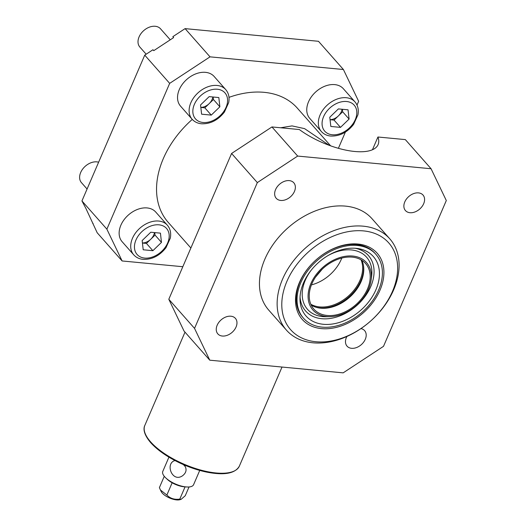 <?xml version="1.0" encoding="UTF-8"?>
<svg xmlns="http://www.w3.org/2000/svg" width="526" height="526" viewBox="0 0 526 526"><rect width="100%" height="100%" fill="white"/><g stroke="black" fill="none" stroke-linecap="round" stroke-linejoin="round"><path stroke-width="0.79" d="M299.34 129.541L271.942 126.944L297.677 156.071L431.07 168.741L405.336 139.607L377.938 137.003A51.719 20.166 -156.7 0 1 378.095 144.624A51.719 20.166 -156.7 0 1 347.068 150.37A51.719 20.166 -156.7 0 1 299.34 129.541M194.541 328.388L209.775 360.185L184.034 331.058L168.807 299.261L194.541 328.388L257.332 182.594L231.591 153.46L168.807 299.261M231.591 153.46L271.942 126.944M297.677 156.071L257.332 182.594M431.07 168.741L446.304 200.537L383.513 346.332L343.162 372.855L209.775 360.185M360.941 328.599A11.723 8.317 -41.5 0 1 364.623 330.63A11.723 8.317 -41.5 0 1 361.342 344.629A11.723 8.317 -41.5 0 1 347.048 346.154A11.723 8.317 -41.5 0 1 346.884 336.476M230.881 316.211A11.723 8.317 -41.5 0 1 235.398 318.361A11.723 8.317 -41.5 0 1 232.117 332.353A11.723 8.317 -41.5 0 1 217.83 333.885A11.723 8.317 -41.5 0 1 218.803 322.399A11.723 8.317 -41.5 0 1 230.881 316.211M289.274 180.615A11.723 8.317 -41.5 0 1 293.791 182.772A11.723 8.317 -41.5 0 1 290.516 196.763A11.723 8.317 -41.5 0 1 276.222 198.295A11.723 8.317 -41.5 0 1 277.195 186.809A11.723 8.317 -41.5 0 1 289.274 180.615M418.499 192.891A11.723 8.317 -41.5 0 1 423.016 195.041A11.723 8.317 -41.5 0 1 419.735 209.032A11.723 8.317 -41.5 0 1 405.447 210.564A11.723 8.317 -41.5 0 1 406.42 199.078A11.723 8.317 -41.5 0 1 418.499 192.891M389.792 238.837L372.099 218.809A68.959 48.931 138.5 0 0 288.024 227.791A68.959 48.931 138.5 0 0 268.747 310.116L286.44 330.144A68.959 48.931 -41.5 0 1 292.167 262.579A68.959 48.931 -41.5 0 1 363.229 226.173A68.959 48.931 -41.5 0 1 389.792 238.837A68.959 48.931 -41.5 0 1 384.065 306.395A68.959 48.931 -41.5 0 1 312.996 342.807A68.959 48.931 -41.5 0 1 286.44 330.144M182.818 266.721L122.111 260.962L97.178 232.742L85.856 208.329L81.944 200.939L144.735 55.145L152.961 49.74L153.763 50.654L173.633 37.589L172.83 36.682L185.086 28.628L318.48 41.291L343.406 69.511L210.019 56.847L169.668 83.364L144.735 55.145M93.089 223.432A32.757 23.243 -41.5 0 1 92.55 223.083M375.899 254.354L375.091 253.44A48.267 34.249 138.5 0 0 356.503 244.577A48.267 34.249 138.5 0 0 306.757 270.062A48.267 34.249 138.5 0 0 302.746 317.356L303.548 318.269A48.267 34.249 138.5 0 0 322.142 327.133A48.267 34.249 138.5 0 0 371.889 301.648A48.267 34.249 138.5 0 0 375.899 254.354A48.267 34.249 138.5 0 0 317.046 260.64A48.267 34.249 138.5 0 0 303.548 318.269M363.584 230.907A65.507 46.485 138.5 0 0 282.067 309.669A65.507 46.485 138.5 0 0 373.519 318.355A65.507 46.485 138.5 0 0 363.584 230.907M357.93 244.031A49.99 35.472 -41.5 0 1 365.517 310.767A49.99 35.472 -41.5 0 1 295.724 304.14A49.99 35.472 -41.5 0 1 357.93 244.031M322.28 269.115L315.462 277.195M81.944 200.939L106.877 229.165L169.668 83.364M185.086 28.628L210.019 56.847M343.406 69.511L358.64 101.308L357.022 105.069M345.391 132.072L338.396 148.312M372.454 149.752L377.938 137.003M280.674 127.772L292.035 125.898L304.587 128.64L329.25 145.34M330.637 145.84L297.354 108.165A86.192 61.161 138.5 0 0 228.994 97.363M192.266 119.402A86.192 61.161 138.5 0 0 168.162 222.301L190.872 248.009M106.877 229.165L122.111 260.962M363.354 264.933A35.17 24.952 -41.5 0 1 349.008 296.815A35.17 24.952 -41.5 0 1 315.6 307.125M341.788 258.062A34.479 24.466 -41.5 0 1 311.438 284.882M310.82 304.232A34.479 24.466 138.5 0 0 348.363 296.085A34.479 24.466 138.5 0 0 361.066 259.837M356.082 248.331A44.907 31.869 -41.5 0 1 357.207 248.456A44.907 31.869 -41.5 0 1 377.648 285.092A44.907 31.869 -41.5 0 1 333.839 323.792A44.907 31.869 -41.5 0 1 299.998 298.992A44.907 31.869 -41.5 0 1 356.082 248.331M352.755 256.057A35.775 25.38 -41.5 0 1 371.1 280.134A35.775 25.38 -41.5 0 1 329.73 316.685A35.775 25.38 -41.5 0 1 310.255 285.131A35.775 25.38 -41.5 0 1 352.755 256.057M327.165 315.469A34.479 24.466 138.5 0 0 362.697 297.262A34.479 24.466 138.5 0 0 365.563 263.48A34.479 24.466 138.5 0 0 323.523 267.977A34.479 24.466 138.5 0 0 313.884 309.137A34.479 24.466 138.5 0 0 327.165 315.469M311.182 305.041A34.479 24.466 138.5 0 0 320.728 308.19A34.479 24.466 138.5 0 0 354.149 292.64A34.479 24.466 138.5 0 0 361.829 260.298M355.214 248.259A41.896 29.732 -41.5 0 1 356.72 305.553A41.896 29.732 -41.5 0 1 300.05 296.993M327.77 255.715A39.404 27.963 -41.5 0 1 351.394 249.942A39.404 27.963 -41.5 0 1 371.599 276.472L371.1 280.134M329.73 316.685L326.028 316.731A39.404 27.963 -41.5 0 1 310.84 270.673M168.931 457.153L162.784 471.428A16.773 6.542 23.3 0 0 165.821 477.956A16.773 6.542 23.3 0 0 186.763 486.971A16.773 6.542 23.3 0 0 193.588 484.689L199.735 470.422M183.423 464.603L185.297 466.647M184.297 464.977C187.118 469.1 186.513 472.71 182.502 475.8C172.666 482.533 165.657 465.352 173.462 461.124L174.908 460.52M186.763 486.971L184.771 486.852A14.011 5.464 -156.7 0 1 167.275 479.317L165.821 477.956M172.14 482.789L166.874 495.038C170.26 498.517 174.573 499.871 179.793 499.102L181.095 499.352L185.244 495.742L189.031 486.964M185.06 486.872L179.793 499.102M164.27 476.3L159.398 487.609L160.417 489.976L166.874 495.038M160.417 489.976L161.272 491.672A11.204 4.372 23.3 0 0 169.602 497.997A11.204 4.372 23.3 0 0 179.918 499.7L181.095 499.352M349.093 119.06L340.486 127.377L330.828 126.457L329.776 117.226L338.389 108.908L348.048 109.822L349.093 119.06L342.663 111.775L334.049 120.092L340.486 127.377M354.945 101.847L343.366 88.736A22.408 15.905 138.5 0 0 316.041 91.656A22.408 15.905 138.5 0 0 309.775 118.416L321.353 131.52A22.408 15.905 -41.5 0 1 327.619 104.766A22.408 15.905 -41.5 0 1 354.945 101.847C357.91 105.384 358.903 109.71 357.923 114.826L353.63 124.34C347.285 132.44 339.651 136.346 330.729 136.05C326.883 135.669 323.753 134.163 321.353 131.52M330.058 119.718L334.049 120.092M342.663 111.775L342.38 109.283M330.058 119.672A10.375 7.364 138.5 0 0 338.356 115.937A10.375 7.364 138.5 0 0 342.078 109.257M219.875 106.785L211.261 115.109L201.603 114.188L200.551 104.957L209.164 96.633L218.823 97.553L219.875 106.785L213.438 99.506L204.831 107.823L211.261 115.109M225.72 89.578L214.141 76.467A22.408 15.905 138.5 0 0 186.815 79.387A22.408 15.905 138.5 0 0 180.549 106.14L192.128 119.251A22.408 15.905 -41.5 0 1 198.401 92.497A22.408 15.905 -41.5 0 1 225.72 89.578C228.685 93.115 229.678 97.441 228.698 102.557L224.405 112.071C218.06 120.171 210.426 124.077 201.504 123.781C197.658 123.4 194.528 121.887 192.128 119.251M170.253 39.812L160.535 28.812A13.794 9.784 138.5 0 0 143.723 30.607A13.794 9.784 138.5 0 0 139.863 47.07L146.169 54.204M200.84 107.442L204.831 107.823M213.438 99.506L213.155 97.014M200.833 107.403A10.375 7.364 138.5 0 0 209.131 103.661A10.375 7.364 138.5 0 0 212.852 96.988M161.475 242.381L152.869 250.698L143.21 249.778L142.158 240.546L150.771 232.229L160.43 233.143L161.475 242.381L155.045 235.096L146.432 243.413L152.869 250.698M167.327 225.167L155.742 212.057A22.408 15.905 138.5 0 0 128.423 214.976A22.408 15.905 138.5 0 0 122.157 241.736L133.736 254.84A22.408 15.905 -41.5 0 1 140.001 228.087A22.408 15.905 -41.5 0 1 167.327 225.167C170.286 228.705 171.285 233.031 170.306 238.146L166.012 247.661C159.667 255.761 152.034 259.666 143.111 259.371C139.258 258.989 136.135 257.484 133.736 254.84M98.625 162.212A13.794 9.784 138.5 0 0 83.325 168.248A13.794 9.784 138.5 0 0 81.471 182.667L87.086 189.018M142.441 243.038L146.432 243.413M155.045 235.096L154.762 232.604M142.434 242.992A10.375 7.364 138.5 0 0 150.738 239.258A10.375 7.364 138.5 0 0 154.46 232.577M150.607 441.86A51.456 20.067 23.3 0 0 200.623 470.034A51.456 20.067 23.3 0 0 239.343 466.154C235.135 473.564 224.234 475.543 206.639 472.098C197.539 470.191 188.38 467.042 179.162 462.656C166.821 456.66 157.32 449.986 150.666 442.622C142.973 433.555 143.486 428.006 144.821 425.442A51.456 20.067 23.3 0 0 150.607 441.86M332.281 134.761A19.653 13.946 138.5 0 0 356.733 111.131A19.653 13.946 138.5 0 0 329.296 108.527A19.653 13.946 138.5 0 0 332.281 134.761M203.056 122.492A19.653 13.946 138.5 0 0 227.508 98.862A19.653 13.946 138.5 0 0 200.071 96.258A19.653 13.946 138.5 0 0 203.056 122.492M144.663 258.082A19.653 13.946 138.5 0 0 169.116 234.451A19.653 13.946 138.5 0 0 141.678 231.848A19.653 13.946 138.5 0 0 144.663 258.082M185.001 332.149L144.821 425.442M282.021 367.049L239.343 466.154"/></g></svg>
